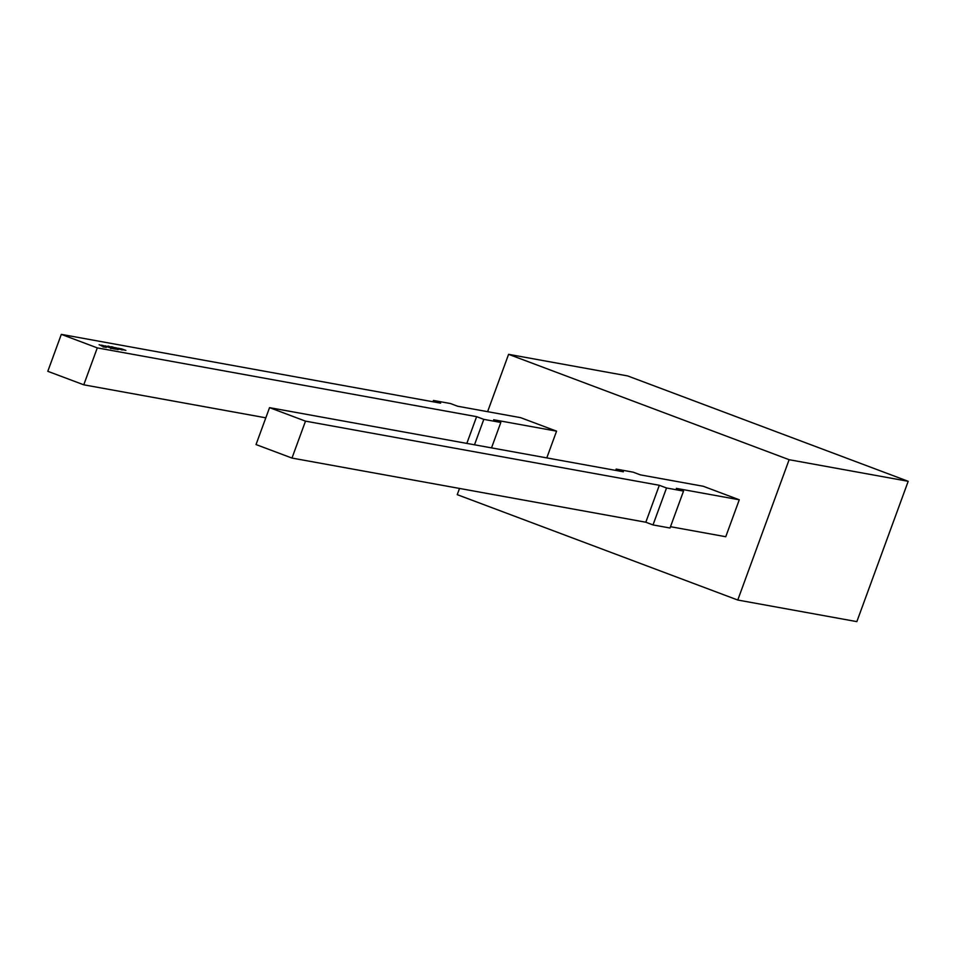 <?xml version="1.0" encoding="UTF-8"?>
<svg xmlns="http://www.w3.org/2000/svg" width="956" height="956" viewBox="0 0 956 956"><rect width="100%" height="100%" fill="white"/><g stroke="black" fill="none" stroke-linecap="round" stroke-linejoin="round"><path stroke-width="1.43" d="M119.715 348.462L124.352 350.123L119.739 348.462M115.21 347.649L119.536 349.251L115.21 347.649M114.792 347.566L119.118 349.167L114.792 347.566M118.186 348.952L117.421 348.558M113.143 347.422L118.389 349.37L113.131 347.446M110.538 346.801L114.863 348.402L110.538 346.801M108.626 346.323L114.039 348.259L108.124 346.048L109.964 346.634L108.578 346.239L108.303 346.98M108.853 346.407L108.112 346.096M112.067 347.888L107.562 346.263L112.067 347.888M106.678 346.371L111.541 348.127L106.678 346.371M106.068 346.144L106.797 346.419M110.526 347.709L111.541 348.127M103.989 346.012L101.312 345.104L103.989 346.012M483.808 419.361L476.614 416.661L97.285 347.888L61.315 334.373L440.644 403.157L433.462 400.456L450.467 403.54L457.661 406.24L520.602 417.653L556.571 431.156L493.631 419.744L500.825 422.444L483.808 419.361L474.499 444.791M103.248 346.251L99.137 344.734L103.296 346.215L103.021 346.944M103.093 346.108L103.762 346.395M103.929 346.371L103.702 347.076M106.319 346.813L102.495 345.319L106.845 346.956L105.232 346.419L106.391 346.765L106.128 347.506M102.483 345.367L103.391 345.725M105.088 345.809L110.203 347.853L105.088 345.809M108.195 346.574L112.904 348.343L108.183 346.598M106.845 347.004L107.813 346.598M108.841 346.49L114.863 348.725L108.841 346.49M112.234 347.876L111.47 347.482M111.111 346.897L115.437 348.498L111.111 346.897M113.943 347.972L115.15 348.462M112.151 346.956L117.564 348.904L111.649 346.681L113.477 347.279L112.103 346.873L111.828 347.614M112.378 347.052L111.625 346.729M116.273 347.841L122.153 350.015L116.273 347.841M118.174 348.187L122.822 349.836L118.197 348.187M121.245 348.737L125.881 350.398L121.245 348.737M500.825 422.444L491.515 447.874M556.571 431.156L546.784 457.9M433.462 400.456L432.972 401.759M61.315 334.373L47.8 371.31L83.769 384.814L97.285 347.888M265.816 417.82L83.769 384.814M476.614 416.661L466.827 443.405M508.592 354.329L627.662 375.923L908.2 481.298L789.13 459.705L508.592 354.329L487.608 411.666M459.513 488.444L457.231 494.658L737.769 600.033L789.13 459.705M670.491 526.696L725.759 536.722L739.275 499.785L703.305 486.281L640.365 474.869L633.183 472.168L616.166 469.085L615.688 470.388M908.2 481.298L856.851 621.627L737.769 600.033M666.523 487.99L653.008 524.928L670.013 528.011L683.528 491.085L666.523 487.99L659.329 485.29L305.502 421.142L269.544 407.638L623.36 471.786L616.166 469.085M269.544 407.638L256.029 444.564L291.986 458.067L305.502 421.142M659.329 485.29L645.814 522.227L291.986 458.067M653.008 524.928L645.814 522.227M683.528 491.085L676.334 488.373L739.275 499.785M103.069 345.869L105.196 346.55L104.921 347.291M105.124 346.598L101.826 345.307L101.503 346.036M101.826 345.307L103.081 345.845M106.63 346.562L109.068 347.434L106.63 346.586M113.501 348.104L110.275 346.849L113.561 348.068L113.286 348.809M110.275 346.849L109.94 347.59M115.712 348.51L112.402 347.219L112.091 347.96M113.644 347.793L115.772 348.474L115.509 349.203M112.402 347.219L113.656 347.769M117.014 348.749L113.8 347.494L117.086 348.713L116.811 349.442M113.8 347.494L113.465 348.223M102.949 345.522L102.686 346.251M106.056 346.072L105.793 346.813M111.004 347.912L110.729 348.653M112.282 347.841L112.019 348.582M114.672 348.271L114.397 349.012M118.233 348.916L117.97 349.657"/></g></svg>
